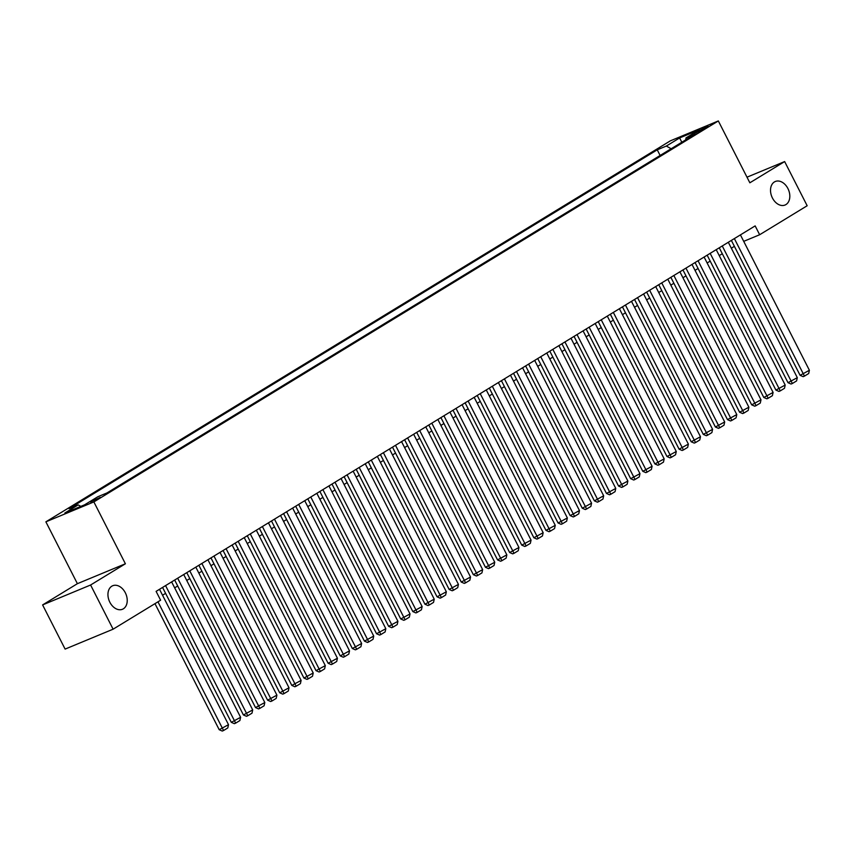 <?xml version="1.0" encoding="UTF-8"?>
<svg xmlns="http://www.w3.org/2000/svg" width="852" height="852" viewBox="0 0 852 852"><rect width="100%" height="100%" fill="white"/><g stroke="black" fill="none" stroke-linecap="round" stroke-linejoin="round"><path stroke-width="1.28" d="M125.329 592.779A12.737 9.021 -112.5 0 1 122.464 609.265A12.737 9.021 -112.5 0 1 109.844 602.226A12.737 9.021 -112.5 0 1 112.709 585.739A12.737 9.021 -112.5 0 1 125.329 592.779M787.919 188.537A12.737 9.021 -112.5 0 1 785.054 205.023A12.737 9.021 -112.5 0 1 772.423 197.983A12.737 9.021 -112.5 0 1 775.288 181.497A12.737 9.021 -112.5 0 1 787.919 188.537M100.312 497.366L90.482 501.977L100.312 497.366M42.6 604.92L90.6 585.004L125.393 563.779L77.394 583.684L42.6 604.92L65.114 649.096L113.103 629.191L160.613 600.213L156.108 591.373L755.16 225.897L759.654 234.737L807.163 205.747L784.649 161.571L746.991 177.184M77.394 583.684L45.88 521.829L670.343 140.846L718.332 120.941L93.869 501.924L45.88 521.829M698.565 130.771L694.433 133.53L703.954 129.057L708.087 126.298L698.565 130.771L699.045 131.698M671.131 148.749L666.328 146.054L657.243 149.824L69.087 508.655L78.171 504.895L64.858 513.01L84.572 504.831L97.884 496.716L106.969 492.946L695.125 134.115L686.041 137.875L685.7 139.856M666.328 146.054L679.64 137.939L699.354 129.76L686.041 137.875M90.6 585.004L113.103 629.191M125.393 563.779L93.869 501.924M718.332 120.941L749.856 182.797L784.649 161.571M743.711 241.35L759.654 234.737M162.54 595.228L165.597 593.365M174.649 587.848L177.695 585.984M186.748 580.468L189.804 578.604M198.846 573.077L201.903 571.213M210.955 565.696L214.001 563.832M223.054 558.316L226.11 556.452M235.152 550.935L238.209 549.071M247.261 543.544L250.307 541.68M259.359 536.164L262.416 534.3M271.458 528.783L274.514 526.919M283.567 521.392L286.613 519.528M295.665 514.012L298.722 512.148M307.764 506.631L310.82 504.767M319.873 499.251L322.919 497.387M331.971 491.86L335.028 489.996M344.07 484.479L347.126 482.615M356.179 477.099L359.224 475.235M368.277 469.708L371.334 467.854M380.375 462.327L383.432 460.463M392.484 454.947L395.53 453.083M404.583 447.566L407.639 445.702M416.681 440.175L419.738 438.311M428.79 432.795L431.847 430.931M440.889 425.414L443.945 423.55M452.987 418.034L456.044 416.17M465.096 410.643L468.153 408.779M477.195 403.262L480.251 401.398M489.293 395.882L492.349 394.018M501.402 388.491L504.459 386.627M513.5 381.11L516.557 379.247M525.599 373.73L528.655 371.866M537.708 366.349L540.764 364.486M549.806 358.958L552.863 357.094M561.905 351.578L564.961 349.714M574.014 344.197L577.07 342.334M586.112 336.806L589.169 334.942M598.221 329.426L601.267 327.562M610.32 322.045L613.376 320.182M622.418 314.665L625.474 312.801M634.527 307.274L637.573 305.41M646.625 299.893L649.682 298.03M658.724 292.513L661.78 290.649M670.833 285.132L673.879 283.269M682.931 277.741L685.988 275.878M695.03 270.361L698.086 268.497M707.139 262.98L710.185 261.117M719.237 255.589L722.294 253.726M731.336 248.209L734.392 246.345M660.119 155.469L657.243 149.824M78.171 504.895L80.834 506.386M681.802 142.241L679.64 137.939M740.42 234.886L809.4 370.279L800.103 375.317L803.159 376.659L804.458 376.115L734.36 238.581M731.367 240.413L800.103 375.317M809.4 370.279L808.686 373.538L804.458 376.115M728.311 242.277L797.302 377.66L788.004 382.697L791.05 384.039L792.349 383.507L722.262 245.962M719.269 247.794L788.004 382.697M797.302 377.66L796.588 380.919L792.349 383.507M716.212 249.657L785.193 385.051L775.906 390.088L778.952 391.419L780.251 390.887L710.163 253.342M707.16 255.174L775.906 390.088M785.193 385.051L784.49 388.299L780.251 390.887M704.103 257.038L773.094 392.431L763.797 397.469L766.853 398.811L768.153 398.267L698.054 260.733M695.062 262.554L763.797 397.469M773.094 392.431L772.381 395.69L768.153 398.267M692.005 264.418L760.996 399.812L751.698 404.849L754.744 406.191L756.043 405.648L685.956 268.114M682.963 269.946L751.698 404.849M760.996 399.812L760.282 403.071L756.043 405.648M679.907 271.809L748.887 407.192L739.6 412.23L742.646 413.571L743.945 413.039L673.857 275.494M670.854 277.326L739.6 412.23M748.887 407.192L748.184 410.451L743.945 413.039M667.798 279.19L736.788 414.583L727.491 419.621L730.547 420.963L731.847 420.419L661.748 282.885M658.756 284.706L727.491 419.621M736.788 414.583L736.075 417.831L731.847 420.419M655.699 286.57L724.69 421.964L715.392 427.001L718.438 428.343L719.738 427.8L649.65 290.266M646.657 292.098L715.392 427.001M724.69 421.964L723.976 425.223L719.738 427.8M643.601 293.961L712.581 429.344L703.294 434.382L706.34 435.723L707.639 435.191L637.552 297.646M634.548 299.478L703.294 434.382M712.581 429.344L711.878 432.603L707.639 435.191M631.492 301.342L700.482 436.735L691.185 441.773L694.242 443.104L695.541 442.571L625.443 305.027M622.45 306.858L691.185 441.773M700.482 436.735L699.769 439.983L695.541 442.571M619.393 308.722L688.384 444.116L679.087 449.153L682.132 450.495L683.432 449.952L613.344 312.418M610.351 314.239L679.087 449.153M688.384 444.116L687.671 447.375L683.432 449.952M607.295 316.103L676.275 451.496L666.988 456.534L670.034 457.875L671.333 457.332L601.246 319.798M598.242 321.63L666.988 456.534M676.275 451.496L675.572 454.755L671.333 457.332M595.186 323.494L664.177 458.877L654.879 463.914L657.936 465.256L659.235 464.723L589.137 327.179M586.144 329.01L654.879 463.914M664.177 458.877L663.463 462.135L659.235 464.723M583.087 330.874L652.078 466.268L642.781 471.305L645.827 472.647L647.126 472.104L577.038 334.57M574.046 336.391L642.781 471.305M652.078 466.268L651.365 469.516L647.126 472.104M570.989 338.255L639.969 473.648L630.682 478.686L633.728 480.027L635.028 479.484L564.94 341.95M561.937 343.782L630.682 478.686M639.969 473.648L639.266 476.907L635.028 479.484M558.88 345.635L627.871 481.029L618.573 486.066L621.63 487.408L622.929 486.875L552.831 349.331M549.838 351.162L618.573 486.066M627.871 481.029L627.157 484.287L622.929 486.875M546.782 353.026L615.772 488.42L606.475 493.446L609.521 494.788L610.82 494.256L540.732 356.711M537.74 358.543L606.475 493.446M615.772 488.42L615.059 491.668L610.82 494.256M534.683 360.407L603.663 495.8L594.376 500.838L597.422 502.179L598.722 501.636L528.634 364.102M525.631 365.923L594.376 500.838M603.663 495.8L602.96 499.048L598.722 501.636M522.574 367.787L591.565 503.181L582.267 508.218L585.324 509.56L586.613 509.017L516.525 371.483M513.532 373.314L582.267 508.218M591.565 503.181L590.851 506.439L586.613 509.017M510.476 375.178L579.466 510.561L570.169 515.598L573.215 516.94L574.514 516.408L504.427 378.863M501.423 380.695L570.169 515.598M579.466 510.561L578.753 513.82L574.514 516.408M498.377 382.559L567.357 517.952L558.071 522.99L561.117 524.321L562.416 523.788L492.328 386.254M489.325 388.075L558.071 522.99M567.357 517.952L566.655 521.2L562.416 523.788M486.268 389.939L555.259 525.333L545.962 530.37L549.018 531.712L550.307 531.169L480.219 393.635M477.226 395.456L545.962 530.37M555.259 525.333L554.546 528.591L550.307 531.169M474.17 397.32L543.161 532.713L533.863 537.75L536.909 539.092L538.208 538.549L468.121 401.015M465.117 402.847L533.863 537.75M543.161 532.713L542.447 535.972L538.208 538.549M462.072 404.711L531.052 540.104L521.754 545.131L524.811 546.473L526.11 545.94L456.022 408.396M453.019 410.227L521.754 545.131M531.052 540.104L530.349 543.352L526.11 545.94M449.962 412.091L518.953 547.485L509.656 552.522L512.712 553.864L514.001 553.321L443.913 415.787M440.921 417.608L509.656 552.522M518.953 547.485L518.24 550.733L514.001 553.321M437.864 419.472L506.844 554.865L497.557 559.902L500.603 561.244L501.903 560.701L431.815 423.167M428.812 424.999L497.557 559.902M506.844 554.865L506.141 558.124L501.903 560.701M425.766 426.863L494.746 562.245L485.448 567.283L488.505 568.625L489.804 568.092L419.706 430.548M416.713 432.379L485.448 567.283M494.746 562.245L494.032 565.504L489.804 568.092M413.657 434.243L482.647 569.637L473.35 574.674L476.406 576.005L477.695 575.473L407.607 437.928M404.615 439.76L473.35 574.674M482.647 569.637L481.934 572.885L477.695 575.473M401.558 441.624L470.538 577.017L461.252 582.054L464.297 583.396L465.597 582.853L395.509 445.319M392.506 447.14L461.252 582.054M470.538 577.017L469.835 580.276L465.597 582.853M389.46 449.004L458.44 584.397L449.142 589.435L452.199 590.777L453.498 590.234L383.4 452.7M380.407 454.531L449.142 589.435M458.44 584.397L457.726 587.656L453.498 590.234M377.351 456.395L446.341 591.778L437.044 596.815L440.101 598.157L441.389 597.625L371.302 460.08M368.309 461.912L437.044 596.815M446.341 591.778L445.628 595.037L441.389 597.625M365.252 463.776L434.232 599.169L424.946 604.206L427.992 605.548L429.291 605.005L359.203 467.471M356.2 469.292L424.946 604.206M434.232 599.169L433.53 602.417L429.291 605.005M353.154 471.156L422.134 606.549L412.837 611.587L415.893 612.929L417.192 612.386L347.094 474.852M344.101 476.683L412.837 611.587M422.134 606.549L421.42 609.808L417.192 612.386M341.045 478.536L410.036 613.93L400.738 618.967L403.795 620.309L405.083 619.777L334.996 482.232M332.003 484.064L400.738 618.967M410.036 613.93L409.322 617.189L405.083 619.777M328.947 485.928L397.927 621.321L388.64 626.358L391.686 627.69L392.985 627.157L322.897 489.612M319.894 491.444L388.64 626.358M397.927 621.321L397.224 624.569L392.985 627.157M316.848 493.308L385.828 628.701L376.531 633.739L379.587 635.081L380.887 634.538L310.788 497.004M307.796 498.825L376.531 633.739M385.828 628.701L385.115 631.95L380.887 634.538M304.739 500.688L373.73 636.082L364.432 641.119L367.489 642.461L368.778 641.918L298.69 504.384M295.697 506.216L364.432 641.119M373.73 636.082L373.016 639.341L368.778 641.918M292.641 508.08L361.621 643.462L352.334 648.5L355.38 649.842L356.679 649.309L286.591 511.764M283.588 513.596L352.334 648.5M361.621 643.462L360.918 646.721L356.679 649.309M280.542 515.46L349.522 650.853L340.225 655.891L343.281 657.222L344.581 656.69L274.482 519.156M271.49 520.977L340.225 655.891M349.522 650.853L348.809 654.102L344.581 656.69M268.433 522.84L337.424 658.234L328.127 663.271L331.183 664.613L332.472 664.07L262.384 526.536M259.391 528.357L328.127 663.271M337.424 658.234L336.71 661.493L332.472 664.07M256.335 530.221L325.315 665.614L316.028 670.652L319.074 671.994L320.373 671.461L250.286 533.916M247.282 535.748L316.028 670.652M325.315 665.614L324.612 668.873L320.373 671.461M244.236 537.612L313.216 673.005L303.919 678.032L306.976 679.374L308.275 678.842L238.177 541.297M235.184 543.129L303.919 678.032M313.216 673.005L312.503 676.254L308.275 678.842M232.127 544.992L301.118 680.386L291.821 685.423L294.877 686.765L296.166 686.222L226.078 548.688M223.086 550.509L291.821 685.423M301.118 680.386L300.405 683.634L296.166 686.222M220.029 552.373L289.009 687.766L279.722 692.804L282.768 694.146L284.067 693.603L213.98 556.068M210.976 557.9L279.722 692.804M289.009 687.766L288.306 691.025L284.067 693.603M207.931 559.764L276.911 695.147L267.613 700.184L270.67 701.526L271.969 700.994L201.871 563.449M198.878 565.281L267.613 700.184M276.911 695.147L276.197 698.406L271.969 700.994M195.822 567.144L264.812 702.538L255.515 707.575L258.571 708.907L259.86 708.374L189.772 570.829M186.78 572.661L255.515 707.575M264.812 702.538L264.099 705.786L259.86 708.374M183.723 574.525L252.703 709.918L243.416 714.956L246.462 716.298L247.762 715.755L177.674 578.22M174.671 580.042L243.416 714.956M252.703 709.918L252 713.177L247.762 715.755M171.625 581.905L240.605 717.299L231.307 722.336L234.364 723.678L235.663 723.135L165.565 585.601M162.572 587.433L231.307 722.336M240.605 717.299L239.891 720.558L235.663 723.135M159.516 589.296L228.506 724.679L219.209 729.717L222.255 731.059L223.554 730.526L157.971 601.821M154.968 603.653L219.209 729.717M228.506 724.679L227.793 727.938L223.554 730.526M696.212 132.997L695.903 132.39"/></g></svg>
